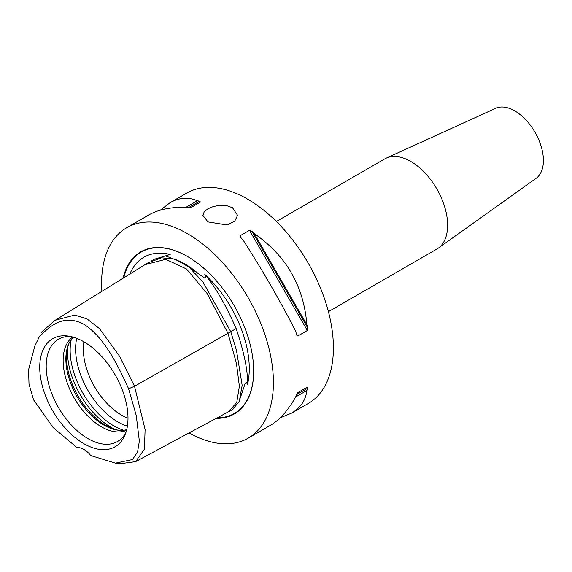 <?xml version="1.0" encoding="UTF-8"?>
<svg xmlns="http://www.w3.org/2000/svg" width="572" height="572" viewBox="0 0 572 572"><rect width="100%" height="100%" fill="white"/><g stroke="black" fill="none" stroke-linecap="round" stroke-linejoin="round"><path stroke-width="0.86" d="M207.958 221.9L202.874 215.322L204.19 211.847L207.958 208.744L213.592 206.428L220.227 205.305L226.862 205.705L232.497 207.729L237.58 215.322L234.627 221.378L226.862 224.939L207.958 221.9M328.414 311.668L436.844 249.07A52.066 30.059 -120 0 0 438.252 248.169L536.107 178.328A40.498 23.381 -120 0 0 543.4 160.496A40.498 23.381 -120 0 0 526.454 120.528A40.498 23.381 -120 0 0 495.674 108.294L386.264 158.122A52.066 30.059 -120 0 0 384.777 158.887L276.347 221.486M118.704 430.258A55.405 31.989 60 0 1 105.777 425.332A55.405 31.989 60 0 1 68.79 343.815M83.869 341.791A62.398 36.029 60 0 1 125.082 434.72A62.398 36.029 60 0 1 83.869 443.686A62.398 36.029 60 0 1 40.476 376.934A62.398 36.029 60 0 1 68.125 336.057A62.398 36.029 60 0 1 83.869 341.791A53.997 31.174 -120 0 0 83.319 348.97A53.997 31.174 -120 0 0 121.5 415.1A53.997 31.174 -120 0 0 127.992 418.203M125.962 432.303A59.059 34.098 60 0 1 122.544 437.365A59.059 34.098 60 0 1 87.959 438.602A59.059 34.098 60 0 1 48.027 381.452A59.059 34.098 60 0 1 64.557 336.929A59.059 34.098 60 0 1 70.649 336.5M72.658 336.987A53.997 31.174 -120 0 0 63.142 360.617A53.997 31.174 -120 0 0 101.323 426.748A53.997 31.174 -120 0 0 126.541 430.323M126.712 429.651A53.997 31.174 60 0 1 117.675 430.137A53.997 31.174 60 0 1 104.047 425.175A53.997 31.174 60 0 1 65.866 359.044A53.997 31.174 60 0 1 68.383 344.766A53.997 31.174 60 0 1 73.323 337.18M39.153 337.108L34.842 345.931L39.153 337.108C49.886 325.847 63.692 313.62 83.869 324.281C104.04 336.915 117.846 365.086 128.586 388.745L136.258 415.587L139.353 441.141L137.559 451.959L132.504 459.552L115.401 463.134L90.769 455.569A19.284 11.133 60 0 0 76.963 447.604L53.089 427.498L33.526 399.749L29 384.041L28.6 369.669L34.842 345.931M115.401 463.134L120.22 463.706L135.6 461.647L144.451 449.12L145.095 429.443L134.52 386.264L119.469 356.113L99.442 328.585L87.058 318.94L74.818 315.043L55.191 320.256L41.205 332.382M128.586 388.745L134.52 386.264L230.759 331.703L202.931 281.939L189.01 267.153L175.082 259.109L161.368 257.786L147.655 263.013L144.981 264.664L165.737 259.316L186.479 268.969L207.228 293.629L227.971 333.283L236.429 363.191L239.368 386.222L236.772 402.388L228.657 411.668L135.593 461.647M129.837 274.038A87.359 50.436 60 0 1 170.199 254.447L166.917 255.234L166.044 256.07L182.146 262.312L205.048 278.328C206.077 277.47 205.992 276.169 204.805 274.424A87.359 50.436 60 0 1 247.504 384.484L246.418 382.31L245.209 383.254L238.61 402.867M170.199 254.447L154.368 259.216L151.387 260.939M247.504 384.484C248.005 371.171 244.223 352.531 236.157 328.564L230.752 331.681L236.472 350.364L242.163 385.335L239.239 401.623L232.296 409.681L231.074 410.367M236.157 328.564C225.704 304.805 215.251 286.758 204.805 274.424M123.087 278.221A93.586 54.033 60 0 1 187.502 256.499A93.586 54.033 60 0 1 253.675 371.114A93.586 54.033 60 0 1 216.259 418.325M189.01 432.961A121.493 70.141 -120 0 0 248.248 438.123A121.493 70.141 -120 0 0 273.409 382.504A121.493 70.141 -120 0 0 220.377 260.239A121.493 70.141 -120 0 0 126.755 227.692A121.493 70.141 -120 0 0 101.594 283.312A121.493 70.141 -120 0 0 101.866 291.355M306.864 324.674A121.493 70.141 60 0 1 307.643 327.813L307.343 330.516L297.798 336.021L296.918 335.478L296.46 334.262A121.493 70.141 -120 0 0 295.681 331.131C279.615 299.95 262.098 269.612 243.129 240.111A121.493 70.141 -120 0 0 240.805 237.866L239.983 236.865L239.947 235.828L249.492 230.316L251.987 231.41A121.493 70.141 60 0 1 254.311 233.655L306.864 324.674C303.725 286.036 286.207 255.691 254.311 233.655M307.343 387.08L307.643 388.238A121.493 70.141 60 0 1 306.864 390.476L295.681 396.932A121.493 70.141 -120 0 0 296.46 394.694L297.798 392.592L307.343 387.08L297.783 392.599M248.248 438.123L270.499 425.275C279.701 419.884 288.088 410.431 295.681 396.932M306.864 390.476C305.72 400.257 300.586 407.822 291.441 413.184L280.173 417.846M197.326 200.751A121.493 70.141 60 0 1 199.649 201.194L200.507 202.038L190.962 207.55L188.467 207.65A121.493 70.141 -120 0 0 186.143 207.207L197.326 200.751C188.288 196.847 179.165 197.519 169.955 202.753L160.282 210.181M186.143 207.207C170.656 207.028 158.28 209.574 149.013 214.843L126.755 227.692M438.252 248.169A52.066 30.059 -120 0 0 447.626 225.239A52.066 30.059 -120 0 0 425.84 173.852A52.066 30.059 -120 0 0 386.264 158.122M291.441 413.184L308.244 403.482A121.493 70.141 -120 0 0 333.404 347.862A121.493 70.141 -120 0 0 280.373 225.604A121.493 70.141 -120 0 0 186.751 193.05L169.955 202.753M114.843 429.336A61.712 35.628 60 0 1 111.14 427.377A61.712 35.628 60 0 1 67.66 347.619M123.645 430.237A61.712 35.628 60 0 1 113.785 425.847A61.712 35.628 60 0 1 71.278 339.539M127.413 426.09A59.452 34.327 60 0 1 117.646 421.778A59.452 34.327 60 0 1 76.755 338.352M182.146 262.312L183.934 263.349A87.716 50.643 60 0 1 200.064 275.118M123.781 277.792A93.172 53.789 60 0 1 187.645 256.578M253.675 370.942A93.172 53.789 60 0 1 217.26 417.789M251.987 231.41L307.643 327.813M249.492 230.316L307.343 330.516M239.947 235.828L241.513 238.538M296.232 333.312L297.798 336.021M307.643 388.238L296.46 394.694M188.467 207.65L199.649 201.194M55.191 320.256L144.995 264.657M231.431 410.174L228.657 411.668"/></g></svg>
